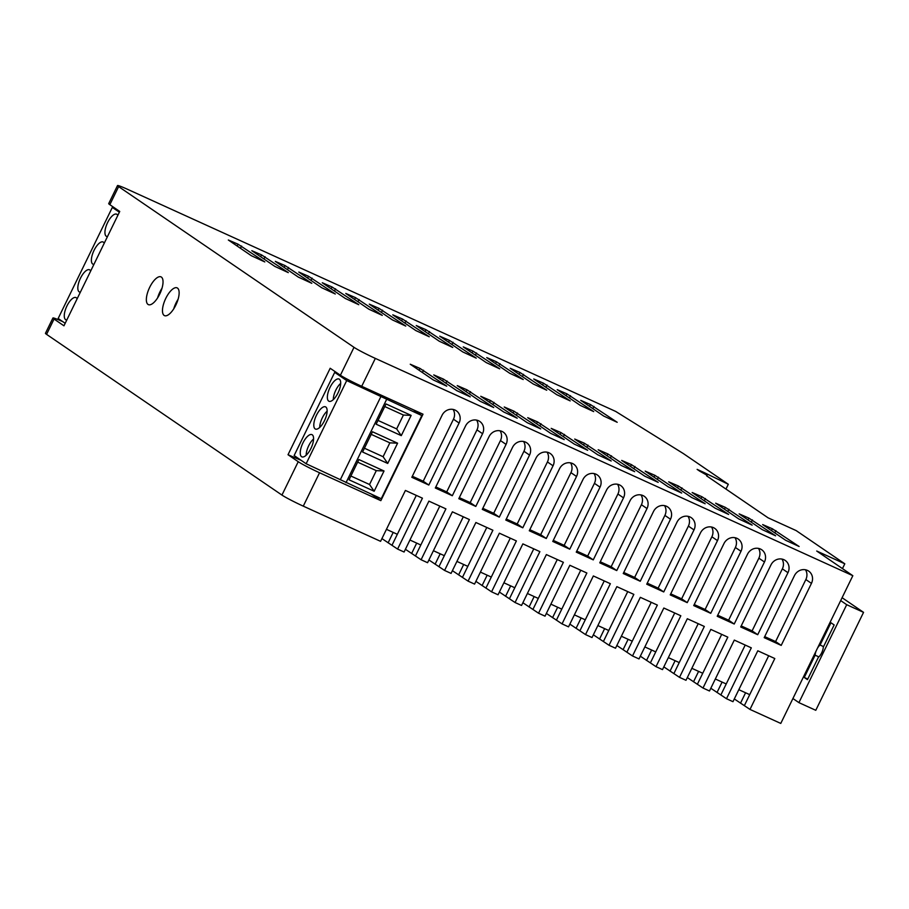 <?xml version="1.0" encoding="UTF-8"?>
<svg xmlns="http://www.w3.org/2000/svg" width="909" height="909" viewBox="0 0 909 909"><rect width="100%" height="100%" fill="white"/><g stroke="black" fill="none" stroke-linecap="round" stroke-linejoin="round"><path stroke-width="1.36" d="M327.138 411.186A11.59 4.545 -65.5 0 0 319.752 427.412M340.693 383.382A11.59 4.545 -65.5 0 0 333.308 399.619M313.571 438.979A11.59 4.545 -65.5 0 0 306.185 455.216M354.01 347.329A18.305 1.148 26 0 0 375.326 358.396L852.835 575.692L816.714 551.024L844.802 563.807L796.159 530.595L768.071 517.812L706.645 475.873L707.122 475.305L699.782 471.192L697.123 469.374L704.27 472.623L728.314 484.27L683.386 453.591L615.677 411.425L127.953 189.492A18.305 1.148 26 0 0 117.511 185.572A18.305 1.148 26 0 0 118.636 186.618L354.01 347.329L340.398 375.235L330.183 368.27L288.017 454.727L298.232 461.692A18.305 1.148 26 0 0 319.548 472.76L380.837 500.654L371.633 494.36M118.636 186.618L109.83 204.673L119.738 211.445L63.96 325.808L54.051 319.036A18.305 1.148 -154 0 1 52.927 317.991L45.45 333.308A18.305 1.148 26 0 0 46.575 334.364L281.949 495.075A18.305 1.148 26 0 0 303.276 506.143L380.587 541.332L405.414 490.44L422.424 498.177L397.597 549.07L404.085 552.013L428.9 501.132L445.91 508.87L421.094 559.751L427.571 562.705L452.398 511.824L469.408 519.562L444.581 570.443L451.069 573.397L475.884 522.505L492.894 530.242L468.078 581.135L474.566 584.089L499.382 533.197L516.392 540.935L491.564 591.827L498.052 594.781L522.868 543.889L539.878 551.627L515.062 602.519L521.55 605.462L546.366 554.581L563.375 562.319L538.548 613.211L545.036 616.154L569.852 565.273L586.862 573.011L562.046 623.892L568.534 626.846L593.35 575.954L610.359 583.703L585.532 634.584L592.02 637.539L616.847 586.646L633.846 594.384L609.03 645.276L615.518 648.231L640.334 597.338L657.343 605.076L632.516 655.968L639.004 658.923L663.831 608.03L680.83 615.768L656.014 666.661L662.502 669.603L687.318 618.722L704.327 626.46L679.5 677.353L685.988 680.296L710.815 629.414L727.814 637.152L702.998 688.033L709.486 690.988L734.302 640.095L751.311 647.844L726.496 698.726L732.972 701.68L757.799 650.787L774.798 658.525L749.982 709.418L780.774 723.428L816.146 650.912A7.477 2.932 -65.5 0 0 815.134 655.184L804.26 677.466L807.465 679.648L818.339 657.366A7.477 2.932 -65.5 0 0 823.281 647.219L834.155 624.938L830.951 622.745L820.088 645.026A7.477 2.932 -65.5 0 0 817.464 648.208L816.146 650.912M109.83 204.673A18.305 1.148 -154 0 1 108.705 203.627L117.511 185.572M164.131 315.423A15.248 5.988 114.5 0 1 165.574 298.8A15.248 5.988 114.5 0 1 177.119 287.869A15.248 5.988 114.5 0 1 176.244 304.22A15.248 5.988 114.5 0 1 164.484 315.628A15.248 5.988 114.5 0 1 164.131 315.423M148.019 304.424A15.248 5.988 114.5 0 1 149.462 287.801A15.248 5.988 114.5 0 1 161.007 276.87A15.248 5.988 114.5 0 1 160.143 293.221A15.248 5.988 114.5 0 1 148.372 304.629A15.248 5.988 114.5 0 1 148.019 304.424M852.835 575.692L817.464 648.208M844.802 563.807L842.461 568.602M734.313 698.953L749.982 709.418M710.815 688.261L726.496 698.726M687.318 677.569L702.998 688.033M663.831 666.876L679.5 677.353M640.334 656.184L656.014 666.661M616.847 645.492L632.516 655.968M593.35 634.812L609.03 645.276M569.863 624.119L585.532 634.584M546.366 613.427L562.046 623.892M522.88 602.735L538.548 613.211M499.382 592.043L515.062 602.519M475.896 581.351L491.564 591.827M452.398 570.67L468.078 581.135M428.912 559.978L444.581 570.443M405.414 549.286L421.094 559.751M381.928 538.594L397.597 549.07M717.212 616.279L734.222 624.017L764.469 561.989A10.158 9.317 -55.7 0 0 761.697 549.74A10.158 9.317 -55.7 0 0 747.471 554.251L717.212 616.279M670.228 594.895L687.238 602.633L717.485 540.616A10.158 9.317 -55.7 0 0 714.713 528.356A10.158 9.317 -55.7 0 0 700.487 532.879L670.228 594.895M623.244 573.522L640.254 581.26L670.501 519.232A10.158 9.317 -55.7 0 0 667.729 506.972A10.158 9.317 -55.7 0 0 653.503 511.494L623.244 573.522M576.261 552.138L593.27 559.876L623.517 497.848A10.158 9.317 -55.7 0 0 620.745 485.599A10.158 9.317 -55.7 0 0 606.519 490.11L576.261 552.138M529.277 530.754L546.286 538.492L576.533 476.475A10.158 9.317 -55.7 0 0 573.761 464.215A10.158 9.317 -55.7 0 0 559.535 468.737L529.277 530.754M482.293 509.381L499.302 517.119L529.549 455.091A10.158 9.317 -55.7 0 0 526.777 442.831A10.158 9.317 -55.7 0 0 512.54 447.353L482.293 509.381M435.309 487.997L452.318 495.735L482.565 433.707A10.158 9.317 -55.7 0 0 479.793 421.458A10.158 9.317 -55.7 0 0 465.556 425.969L435.309 487.997M764.196 637.652L781.206 645.401L811.453 583.373A10.158 9.317 -55.7 0 0 808.68 571.113A10.158 9.317 -55.7 0 0 794.455 575.636L764.196 637.652M411.822 477.305L428.821 485.042L459.079 423.026A10.158 9.317 -55.7 0 0 456.295 410.766A10.158 9.317 -55.7 0 0 442.069 415.277L411.822 477.305M458.806 498.689L475.805 506.427L506.063 444.399A10.158 9.317 -55.7 0 0 503.279 432.139A10.158 9.317 -55.7 0 0 489.053 436.661L458.806 498.689M505.79 520.062L522.789 527.799L553.047 465.783A10.158 9.317 -55.7 0 0 550.263 453.523A10.158 9.317 -55.7 0 0 536.037 458.045L505.79 520.062M552.774 541.446L569.773 549.184L600.031 487.156A10.158 9.317 -55.7 0 0 597.247 474.907A10.158 9.317 -55.7 0 0 583.021 479.418L552.774 541.446M599.758 562.83L616.756 570.568L647.015 508.54A10.158 9.317 -55.7 0 0 644.231 496.28A10.158 9.317 -55.7 0 0 630.005 500.802L599.758 562.83M646.742 584.203L663.74 591.941L693.999 529.924A10.158 9.317 -55.7 0 0 691.226 517.664A10.158 9.317 -55.7 0 0 676.989 522.186L646.742 584.203M693.726 605.587L710.736 613.325L740.983 551.297A10.158 9.317 -55.7 0 0 738.21 539.048A10.158 9.317 -55.7 0 0 723.973 543.559L693.726 605.587M740.71 626.971L757.72 634.709L787.967 572.681A10.158 9.317 -55.7 0 0 785.194 560.421A10.158 9.317 -55.7 0 0 770.957 564.943L740.71 626.971M340.398 375.235A18.305 1.148 26 0 0 361.714 386.302L423.003 414.197L380.837 500.654M772.366 528.765L799.125 546.502L785.66 540.287L762.64 524.573L772.366 528.765L771.468 530.606M419.981 368.418L446.739 386.155L433.275 379.939L410.254 364.225L419.981 368.418L419.083 370.247M443.478 379.11L470.237 396.847L456.761 390.631L433.752 374.906L443.478 379.11L442.581 380.939M466.965 389.802L493.723 407.539L480.259 401.312L457.238 385.598L466.965 389.802L466.067 391.631M490.462 400.483L517.221 418.22L503.745 412.004L480.736 396.29L490.462 400.483L489.565 402.323M513.949 411.175L540.707 428.912L527.243 422.696L504.222 406.982L513.949 411.175L513.051 413.016M537.446 421.867L564.205 439.604L550.729 433.388L527.72 417.674L537.446 421.867L536.549 423.696M560.933 432.559L587.691 450.296L574.227 444.081L551.206 428.366L560.933 432.559L560.046 434.388M584.43 443.251L611.189 460.988L597.724 454.773L574.704 439.047L584.43 443.251L583.533 445.08M607.916 453.943L634.675 471.68L621.211 465.453L598.19 449.739L607.916 453.943L607.03 455.773M631.414 464.624L658.173 482.361L644.708 476.146L621.688 460.431L631.414 464.624L630.516 466.465M654.9 475.316L681.659 493.053L668.195 486.838L645.174 471.123L654.9 475.316L654.014 477.157M678.398 486.008L705.157 503.745L691.692 497.53L668.672 481.815L678.398 486.008L677.5 487.838M701.884 496.7L728.643 514.437L715.178 508.222L692.169 492.508L701.884 496.7L700.998 498.53M725.382 507.392L752.141 525.129L738.676 518.903L715.656 503.188L725.382 507.392L724.484 509.222M748.868 518.085L775.627 535.81L762.162 529.595L739.153 513.88L748.868 518.085L747.982 519.914M590.43 404.55L617.188 422.287L603.724 416.061L580.715 400.346L590.43 404.55L589.543 406.38M238.044 244.191L264.803 261.928L251.338 255.713L228.329 239.999L238.044 244.191L237.158 246.032M261.542 254.884L288.301 272.62L274.836 266.405L251.816 250.691L261.542 254.884L260.644 256.713M285.04 265.576L311.798 283.313L298.322 277.097L275.313 261.383L285.04 265.576L284.142 267.405M308.526 276.268L335.285 294.005L321.82 287.789L298.8 272.064L308.526 276.268L307.628 278.097M332.024 286.96L358.782 304.697L345.306 298.47L322.297 282.756L332.024 286.96L331.126 288.789M355.51 297.641L382.269 315.378L368.804 309.162L345.784 293.448L355.51 297.641L354.612 299.481M379.008 308.333L405.766 326.07L392.302 319.854L369.281 304.14L379.008 308.333L378.11 310.174M402.494 319.025L429.253 336.762L415.788 330.546L392.768 314.832L402.494 319.025L401.608 320.854M425.991 329.717L452.75 347.454L439.286 341.239L416.265 325.524L425.991 329.717L425.094 331.546M449.478 340.409L476.236 358.146L462.772 351.931L439.751 336.205L449.478 340.409L448.591 342.238M472.975 351.101L499.734 368.838L486.27 362.611L463.249 346.897L472.975 351.101L472.078 352.931M496.462 361.782L523.22 379.519L509.756 373.304L486.735 357.589L496.462 361.782L495.575 363.623M519.959 372.474L546.718 390.211L533.253 383.996L510.233 368.281L519.959 372.474L519.062 374.315M543.446 383.166L570.204 400.903L556.74 394.688L533.731 378.973L543.446 383.166L542.559 384.996M566.943 393.858L593.702 411.595L580.237 405.38L557.217 389.666L566.943 393.858L566.046 395.688M52.927 317.991A18.305 1.148 -154 0 1 62.766 321.638M707.122 475.305L706.793 475.975M704.27 472.623L703.861 473.475M728.314 484.27L725.973 489.065M178.107 299.254A15.248 5.988 -65.5 0 0 173.721 308.89M161.995 288.255A15.248 5.988 -65.5 0 0 157.609 297.891M805.488 569.773A10.158 9.317 -55.7 0 1 805.851 579.544L775.604 641.572L781.206 645.401M775.604 641.572L764.708 636.618M453.102 409.425A10.158 9.317 -55.7 0 1 453.466 419.197L423.219 481.213L428.821 485.042M423.219 481.213L412.322 476.259M476.6 420.117A10.158 9.317 -55.7 0 1 476.964 429.889L446.717 491.905L452.318 495.735M446.717 491.905L435.82 486.951M500.086 430.809A10.158 9.317 -55.7 0 1 500.45 440.57L470.203 502.597L475.805 506.427M470.203 502.597L459.306 497.643M523.584 441.501A10.158 9.317 -55.7 0 1 523.948 451.262L493.701 513.29L499.302 517.119M493.701 513.29L482.804 508.336M547.07 452.182A10.158 9.317 -55.7 0 1 547.434 461.954L517.187 523.982L522.789 527.799M517.187 523.982L506.29 519.016M570.568 462.874A10.158 9.317 -55.7 0 1 570.932 472.646L540.685 534.674L546.286 538.492M540.685 534.674L529.788 529.708M594.054 473.566A10.158 9.317 -55.7 0 1 594.429 483.338L564.171 545.355L569.773 549.184M564.171 545.355L553.286 540.4M617.552 484.258A10.158 9.317 -55.7 0 1 617.915 494.03L587.668 556.047L593.27 559.876M587.668 556.047L576.772 551.093M641.038 494.951A10.158 9.317 -55.7 0 1 641.413 504.711L611.155 566.739L616.756 570.568M611.155 566.739L600.27 561.785M664.536 505.631A10.158 9.317 -55.7 0 1 664.899 515.403L634.652 577.431L640.254 581.26M634.652 577.431L623.756 572.477M688.022 516.323A10.158 9.317 -55.7 0 1 688.397 526.095L658.139 588.123L663.74 591.941M658.139 588.123L647.253 583.158M711.52 527.015A10.158 9.317 -55.7 0 1 711.883 536.787L681.636 598.815L687.238 602.633M681.636 598.815L670.74 593.85M735.006 537.708A10.158 9.317 -55.7 0 1 735.381 547.479L705.123 609.496L710.736 613.325M705.123 609.496L694.237 604.542M758.504 548.4A10.158 9.317 -55.7 0 1 758.867 558.171L728.62 620.188L734.222 624.017M728.62 620.188L717.724 615.234M781.99 559.092A10.158 9.317 -55.7 0 1 782.365 568.852L752.107 630.88L757.72 634.709M752.107 630.88L741.221 625.926M768.684 655.753L744.38 705.589M738.824 689.692L749.72 694.646M416.299 495.394L391.995 545.241M386.439 529.333L397.335 534.299M439.797 506.086L415.481 555.933M409.936 540.026L420.822 544.991M463.295 516.778L438.979 566.625M433.423 550.718L444.319 555.672M486.781 527.47L462.476 577.306M456.92 561.41L467.805 566.364M510.279 538.151L485.963 587.998M480.406 572.102L491.303 577.056M533.765 548.843L509.46 598.69M503.904 582.794L514.789 587.748M557.262 559.535L532.947 609.382M527.39 593.475L538.287 598.44M580.749 570.227L556.444 620.074M550.888 604.167L561.773 609.121M604.246 580.919L579.931 630.755M574.374 614.859L585.271 619.813M627.733 591.611L603.428 641.447M597.872 625.551L608.757 630.505M651.23 602.292L626.915 652.139M621.358 636.243L632.255 641.197M674.717 612.984L650.412 662.831M644.856 646.935L655.741 651.889M698.214 623.676L673.899 673.524M668.342 657.616L679.239 662.581M721.701 634.368L697.396 684.216M691.84 668.308L702.737 673.262M745.198 645.06L720.882 694.896M715.326 679L726.223 683.954M745.585 692.772L740.505 703.18M722.098 682.08L717.019 692.488M698.601 671.387L693.522 681.807M675.114 660.695L670.035 671.115M651.617 650.003L646.538 660.423M628.13 639.322L623.051 649.73M604.633 628.63L599.554 639.038M581.146 617.938L576.067 628.346M557.649 607.246L552.57 617.666M534.162 596.554L529.083 606.973M510.665 585.862L505.586 596.281M487.167 575.181L482.088 585.589M463.681 564.489L458.602 574.897M440.183 553.797L435.104 564.205M416.697 543.105L411.618 553.524M393.199 532.413L388.12 542.832M792.921 698.532L798.92 702.634L846.699 604.69L840.689 600.588M846.699 604.69L863.55 612.359L815.782 710.304L798.92 702.634M863.55 612.359L842.098 597.713M807.76 679.057L804.26 677.466M818.884 656.889L815.134 655.184M823.577 646.617L820.088 645.026M301.186 460.363L288.017 454.727M338.716 374.099L334.694 372.372L346.704 380.576L421.799 415.561L413.39 409.823M421.799 415.561L381.235 498.734L306.14 463.749L294.13 455.545L334.694 372.372M90.684 271.018A12.203 4.784 -65.5 0 0 89.832 269.95A12.203 4.784 -65.5 0 0 89.548 269.791A12.203 4.784 -65.5 0 0 80.14 278.915A12.203 4.784 -65.5 0 0 79.447 292.005A12.203 4.784 -65.5 0 0 80.356 292.175M104.24 243.214A12.203 4.784 -65.5 0 0 103.387 242.158A12.203 4.784 -65.5 0 0 103.103 241.999A12.203 4.784 -65.5 0 0 93.695 251.111A12.203 4.784 -65.5 0 0 93.002 264.201A12.203 4.784 -65.5 0 0 93.911 264.383M117.795 215.422A12.203 4.784 -65.5 0 0 116.954 214.354A12.203 4.784 -65.5 0 0 116.67 214.194A12.203 4.784 -65.5 0 0 107.251 223.319A12.203 4.784 -65.5 0 0 106.558 236.408A12.203 4.784 -65.5 0 0 107.478 236.579M77.117 298.811A12.203 4.784 -65.5 0 0 76.276 297.754A12.203 4.784 -65.5 0 0 75.992 297.584A12.203 4.784 -65.5 0 0 66.584 306.708A12.203 4.784 -65.5 0 0 65.891 319.798A12.203 4.784 -65.5 0 0 66.8 319.968M116.545 209.263L112.33 207.411L58.153 318.491L65.187 323.286M112.33 207.411L119.363 212.206M324.468 420.674A12.203 4.784 -65.5 0 0 325.524 406.846A12.203 4.784 -65.5 0 0 316.116 415.958A12.203 4.784 -65.5 0 0 315.412 429.048A12.203 4.784 -65.5 0 0 324.468 420.674M338.023 392.881A12.203 4.784 -65.5 0 0 339.08 379.042A12.203 4.784 -65.5 0 0 329.672 388.166A12.203 4.784 -65.5 0 0 328.967 401.255A12.203 4.784 -65.5 0 0 338.023 392.881M310.912 448.478A12.203 4.784 -65.5 0 0 311.957 434.638A12.203 4.784 -65.5 0 0 302.549 443.762A12.203 4.784 -65.5 0 0 301.856 456.852A12.203 4.784 -65.5 0 0 310.912 448.478M346.704 380.576L306.14 463.749M380.882 396.574L340.307 479.747M387.723 463.442L397.597 443.194L372.463 431.764L362.589 452.012L387.723 463.442L383.098 456.716L389.859 442.842L397.597 443.194M374.156 491.235L384.03 470.987L358.907 459.556L349.033 479.804L374.156 491.235L369.543 484.508L376.303 470.635L384.03 470.987M401.278 435.638L411.152 415.402L386.018 403.96L376.144 424.208L401.278 435.638L396.654 428.912L403.414 415.038L411.152 415.402M377.996 420.424L396.654 428.912M403.414 415.038L384.757 406.55M350.874 476.021L369.543 484.508M376.303 470.635L357.646 462.147M364.441 448.228L383.098 456.716M389.859 442.842L371.202 434.354M298.232 461.692L281.949 495.075M319.548 472.76L303.276 506.143M54.051 319.036L46.575 334.364M375.326 358.396L361.714 386.302M775.922 530.617L774.809 532.879M423.537 370.258L422.424 372.531M447.023 380.951L445.921 383.223M470.521 391.643L469.408 393.915M494.007 402.335L492.905 404.607M517.505 413.027L516.403 415.288M540.991 423.719L539.889 425.98M564.489 434.4L563.387 436.672M587.975 445.092L586.873 447.364M611.473 455.784L610.371 458.056M634.971 466.476L633.857 468.737M658.457 477.168L657.355 479.429M681.955 487.849L680.841 490.121M705.441 498.541L704.339 500.814M728.938 509.233L727.825 511.506M752.425 519.925L751.323 522.198M593.986 406.391L592.884 408.664M241.601 246.044L240.499 248.305M265.098 256.736L263.985 258.997M288.585 267.416L287.483 269.689M312.082 278.109L310.969 280.381M335.569 288.801L334.467 291.073M359.066 299.493L357.964 301.765M382.553 310.185L381.45 312.446M406.05 320.877L404.948 323.138M429.537 331.558L428.434 333.83M453.034 342.25L451.932 344.522M476.532 352.942L475.418 355.214M500.018 363.634L498.916 365.895M523.516 374.326L522.402 376.587M547.002 385.007L545.9 387.279M570.5 395.699L569.386 397.972M805.851 579.544L811.453 583.373M453.466 419.197L459.079 423.026M476.964 429.889L482.565 433.707M500.45 440.57L506.063 444.399M523.948 451.262L529.549 455.091M547.434 461.954L553.047 465.783M570.932 472.646L576.533 476.475M594.429 483.338L600.031 487.156M617.915 494.03L623.517 497.848M641.413 504.711L647.015 508.54M664.899 515.403L670.501 519.232M688.397 526.095L693.999 529.924M711.883 536.787L717.485 540.616M735.381 547.479L740.983 551.297M758.867 558.171L764.469 561.989M782.365 568.852L787.967 572.681M386.564 399.528L345.999 482.702"/></g></svg>

